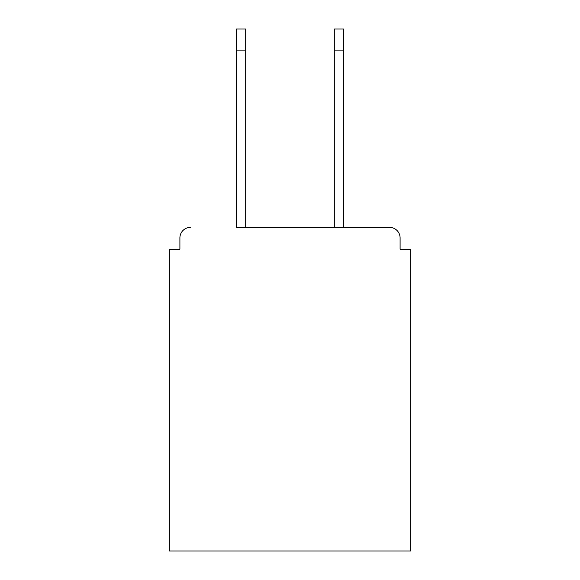 <?xml version="1.0" encoding="UTF-8"?>
<svg xmlns="http://www.w3.org/2000/svg" width="580" height="580" viewBox="0 0 580 580"><rect width="100%" height="100%" fill="white"/><g stroke="black" fill="none" stroke-linecap="round" stroke-linejoin="round"><path stroke-width="0.87" d="M400.099 249.197L400.099 237.938L400.099 249.197L410.654 249.197L410.654 551L169.346 551L169.346 249.197L179.901 249.197L179.901 237.938L179.901 249.197M236.531 50.105L236.531 29L245.681 29L245.681 50.105L236.531 50.105L236.531 227.389L389.542 227.389L343.469 227.389L343.469 50.105L334.319 50.105L334.319 29L343.469 29L343.469 50.105M190.457 227.389A10.556 10.556 0 0 0 179.901 237.938M400.099 237.938A10.556 10.556 0 0 0 389.542 227.389M334.319 50.105L334.319 227.389L245.681 227.389L245.681 50.105"/></g></svg>

